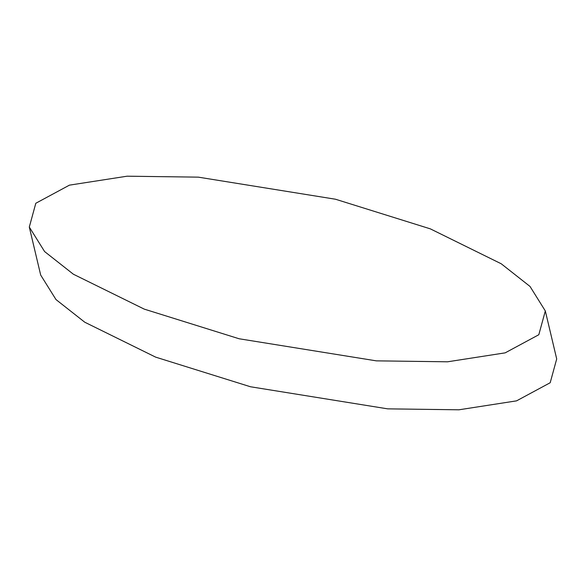 <?xml version="1.0" encoding="UTF-8"?>
<svg xmlns="http://www.w3.org/2000/svg" width="586" height="586" viewBox="0 0 586 586"><rect width="100%" height="100%" fill="white"/><g stroke="black" fill="none" stroke-linecap="round" stroke-linejoin="round"><path stroke-width="0.88" d="M29.3 227.053L40.683 275.054L55.985 299.563L84.765 322.219L155.642 357.13L250.508 386.767L387.683 408.852L458.897 409.804L516.566 400.853L550.195 382.731L556.7 358.947L545.317 310.946L530.015 286.437L501.235 263.781L430.358 228.87L335.492 199.233L198.317 177.148L127.103 176.196L69.434 185.147L35.805 203.269L29.3 227.053L44.602 251.562L73.382 274.226L144.259 309.13L239.125 338.767L376.3 360.851L447.514 361.804L505.176 352.853L538.812 334.731L545.317 310.946"/></g></svg>
